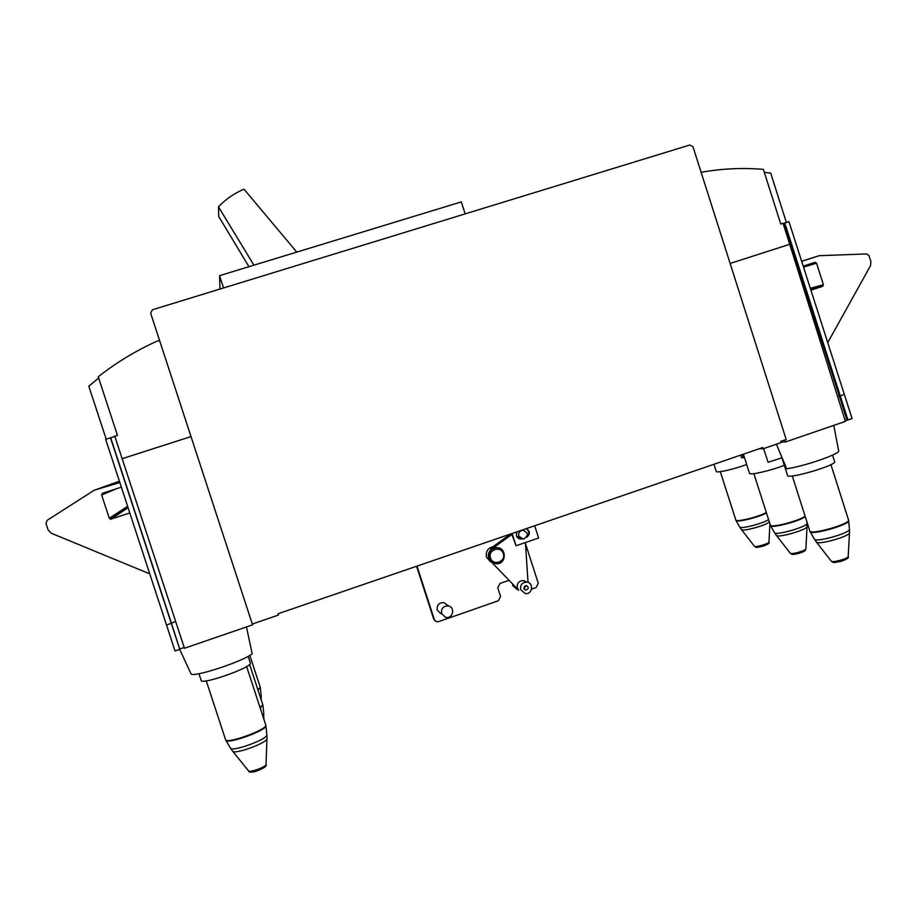 <?xml version="1.0" encoding="UTF-8"?>
<svg xmlns="http://www.w3.org/2000/svg" width="917" height="917" viewBox="0 0 917 917"><rect width="100%" height="100%" fill="white"/><g stroke="black" fill="none" stroke-linecap="round" stroke-linejoin="round"><path stroke-width="1.38" d="M219.965 289.05L219.564 275.662L461.308 201.9L465.16 213.879M223.565 287.949L219.564 275.662M122.248 458.683L191.011 436.595L122.156 458.695L184.455 648.25L252.656 624.832L252.381 624.007M122.156 458.695L114.763 436.183L117.445 435.334L98.234 376.772C116.768 362.226 136.713 350.214 158.079 340.711L159.81 341.204M780.997 441.96L785.537 441.948L845.417 421.396L789.732 244.3L730.127 263.443M789.732 244.3L783.061 223.29L780.745 224.023L763.391 169.358C742.724 167.628 722.126 168.579 701.585 172.224L701.15 172.407M98.646 378.033L88.8 386.217L106.177 439.117M764.331 172.339L770.704 173.118L786.35 222.418M175.697 621.577L171.376 623.056L110.682 437.764L105.661 439.277L175.021 650.967L179.789 649.328L110.476 437.753M114.843 436.435L110.682 437.764M837.519 396.499L839.273 395.903L783.84 223.301L788.929 221.605L852.099 418.633L845.187 420.685M783.141 223.519L783.84 223.301M847.984 420.043L784.769 222.923M171.376 623.056L179.789 649.328M184.191 647.471L179.87 648.961M839.273 395.903L846.941 420.078M278.459 615.066L252.313 624.03L150.652 313.178L152.451 309.751L689.825 145.001L692.988 146.754L786.178 439.507L780.803 441.341L781.192 442.567L763.173 448.757L762.784 447.53L278.034 613.771L278.459 615.066L278.046 613.771M246.467 626.964L252.198 653.832C241.939 662.051 190.713 678.534 190.919 673.571L179.698 649.362M833.771 425.396L838.654 450.751C840.969 453.628 804.335 466.352 786.66 468.782L776.424 444.206M781.926 457.789L768.091 462.283L763.632 448.596M744.421 457.377L743.24 457.778L742.346 454.534M740.684 455.096L741.532 457.732L743.24 457.778M248.954 266.698L218.739 216.504L218.487 206.841C225.742 199.172 234.259 193.281 244.025 189.189L296.776 252.106M253.917 265.185L218.487 206.841M801.687 261.356L819.202 255.694L866.645 253.94L869.041 255.694L870.909 261.597L870.52 265.678L827.776 342.58M149.746 573.859L51.203 533.201L48.097 529.9L45.988 523.469L47.145 520.317L94.199 490.24L119.829 482.525M94.199 490.24L119.393 481.207M128.082 507.709L111.026 519.114L129.801 512.97M111.026 519.114L109.283 518.254L101.638 494.985L102.532 493.266L121.353 487.168M759.322 448.711L763.173 448.757M252.519 623.961L252.656 624.832M785.537 441.948L784.895 439.942M810.319 288.236L823.409 284.774L816.554 263.168L815.041 262.342L803.235 266.159M823.409 284.774L822.652 286.345L810.949 290.173M801.653 261.23L819.202 255.694M511.583 533.671L516.065 545.764L538.623 537.992L534.68 525.75M512.11 533.499L516.065 545.764M521.635 538.99L521.062 539.081C516.718 538.348 515.423 535.906 517.165 531.757M526.243 528.65C530.301 531.298 530.439 534.187 526.645 537.282M526.152 528.673C529.224 530.84 529.556 533.396 527.149 536.353M521.051 538.749L518.999 538.76M789.262 244.461L730.138 263.454M713.965 464.266L716.257 471.43C716.177 473.287 734.104 469.24 746.69 464.506M743.389 454.179L749.498 473.298C749.361 475.556 771.082 470.616 784.322 465.32M198.955 673.708L201.178 680.46C201.293 685.308 252.404 667.278 250.387 663.14L248.175 656.32M781.422 456.219L787.543 475.43C787.394 479.717 837.083 465.194 834.63 461.641L832.556 455.119M493.025 546.715C487.695 548.16 485.529 551.633 486.526 557.135L490.4 561.697M511.835 534.451L491.695 549.008C488.761 551.404 487.775 554.43 488.727 558.098L490.572 561.17L518.69 590.261L517.383 588.072C516.73 583.499 518.667 580.977 523.183 580.53L526.599 582.089C522.002 582.547 520.054 585.092 520.707 589.723L525.326 593.574C532.651 594.732 533.969 582.387 526.564 582.089L523.183 580.53M490.48 558.017C493.094 566.316 506.046 561.834 503.318 553.593C500.716 545.306 487.741 549.764 490.48 558.017M489.208 558.304C490.503 561.685 492.933 563.508 496.51 563.749C506.952 564.242 506.769 546.773 496.338 547.713C490.595 548.905 488.222 552.435 489.208 558.304M499.318 548.137L495.937 547.564C490.194 548.756 487.821 552.275 488.807 558.132L493.266 562.981M441.616 613.542L445.33 617.221C452.505 619.686 455.909 607.467 448.482 605.965C443.347 605.85 441.054 608.372 441.616 613.542M440.882 613.714L437.226 610.103C436.687 605.037 438.934 602.561 443.966 602.675L447.381 605.174M508.557 580.484L499.925 583.487L497.793 587.808L500.567 596.394L498.435 600.715L438.59 621.646L436.354 621.646L433.695 619.009L435.048 620.775M531.562 589.138L536.158 587.522L538.268 583.223L525.475 543.598M433.695 619.009L416.582 566.259M434.326 619.537L416.994 566.11M516.477 536.009L520.398 538.348M528.043 582.41L525.407 542.543M510.574 534.026L490.492 548.538L491.695 549.008M490.572 561.17L518.69 590.261M512.603 584.668L512.855 585.825L517.36 589.585M525.269 581.493L524.341 580.748M523.836 588.164L524.902 585.883M523.928 588.599L525.808 590.147C528.88 588.897 529.04 587.361 526.301 585.539L523.928 588.599M518.804 536.124L523.366 539.196C528.88 535.585 528.605 532.571 522.541 530.152C519.481 530.966 518.231 532.949 518.804 536.124M171.273 623.377L166.504 624.993M840.293 395.835L844.419 394.425M119.634 481.941L118.064 482.525M803.544 267.122L816.554 263.168M810.72 289.474L822.652 286.345M261.093 699.522L261.196 695.808M260.29 697.08L261.196 695.739L260.371 687.853M258.032 690.203L260.256 687.246L257.895 689.767M757.247 546.406C753.499 549.145 770.383 544.457 767.071 543.666M741.475 529.613L754.416 546.257C754.84 547.793 769.523 543.506 768.985 542.004L769.879 523.836M739.755 527.069L741.394 529.51C741.796 531.94 765.351 525.682 769.317 522.071M735.996 520.512L739.71 526.988C739.893 529.441 762.829 523.607 768.538 519.63M720.315 471.67L735.95 520.432C736.11 522.85 758.474 517.417 766.417 512.981M735.755 519.985C735.652 522.495 758.21 517.05 766.291 512.569M263.534 718.206L263.821 713.953M262.663 715.558L263.821 713.873L262.938 705.425M260.256 708.188L262.801 704.749L260.096 707.718M793.125 553.467C789.846 556.287 807.568 551.323 803.785 550.475M776.435 535.448L790.259 553.215C790.752 554.957 806.479 550.452 805.894 548.744L807.04 526.587M774.578 532.708L776.332 535.31C777.077 538.52 808.244 529.522 807.052 526.427L806.994 523.32M770.555 525.705L774.521 532.628C775.06 536.09 808.507 526.415 806.983 523.229L806.834 521.567M753.877 473.653L770.509 525.613C770.738 528.742 799.933 521.211 805.252 516.615M770.291 525.132C770.2 528.364 799.624 520.845 805.115 516.179M232.677 751.252L248.53 770.876C249.264 773.1 266.767 766.635 266.022 764.423L266.962 738.724M230.511 748.169L232.528 751.069C233.743 755.184 268.498 742.449 266.962 738.483L266.847 734.907M225.857 740.283L230.442 748.043C231.462 752.479 268.555 738.942 266.836 734.804L265.896 725.725M265.884 725.622L265.77 725.083C267.649 729.554 225.983 744.604 225.525 739.583L225.777 740.157C226.717 744.948 267.764 730.035 265.884 725.622M816.439 542.107L831.295 561.181C831.879 563.153 848.821 558.43 848.179 556.47L849.486 532.777M814.434 539.162L816.313 541.947C817.219 545.592 850.793 536.136 849.497 532.582L849.44 529.258M810.124 531.642L814.376 539.058C815.041 542.99 851.114 532.811 849.429 529.143L848.661 520.696M810.066 531.539C810.685 535.769 850.495 524.49 848.649 520.569L848.534 520.008C850.838 523.871 810.043 535.436 809.837 531.012L810.066 531.539M116.264 488.818L101.638 494.985M127.623 506.31L109.283 518.254M822.824 286.264L810.708 289.451M520.398 538.864L521.062 539.081M261.265 700.049L261.299 699.075M249.825 655.38L260.256 687.246M754.473 546.326C757.304 547.38 753.338 548.16 763.013 546.165C767.942 544.423 769.925 543.059 768.973 542.073M263.855 719.215L263.924 717.472M249.607 664.435L262.801 704.749M790.316 553.295C793.365 554.418 789.09 555.243 799.257 553.283C807.705 549.787 804.175 551.312 805.883 548.836M248.622 770.991C248.725 772.355 251.132 772.481 255.843 771.357C263.89 768.274 267.283 766.004 266.01 764.572M206.268 680.861L225.525 739.583M246.627 666.556L265.747 724.969M831.364 561.273C834.344 562.453 830.275 563.393 841.279 561.296C847.01 559.21 849.302 557.639 848.168 556.585M792.299 475.934L809.837 531.012M830.928 464.621L848.534 520.008M110.097 519.091L127.933 507.261M448.482 605.965L443.966 602.675M524.455 589.482L525.808 590.147"/></g></svg>
